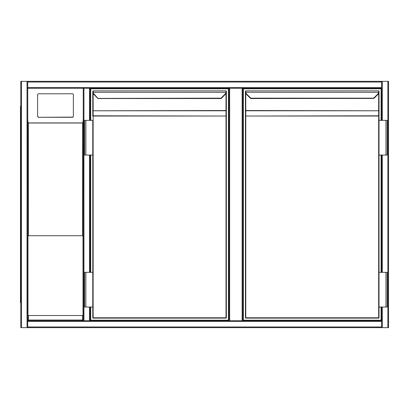 <?xml version="1.0" encoding="UTF-8"?>
<svg xmlns="http://www.w3.org/2000/svg" width="409" height="409" viewBox="0 0 409 409"><rect width="100%" height="100%" fill="white"/><g stroke="black" fill="none" stroke-linecap="round" stroke-linejoin="round"><path stroke-width="0.61" d="M388.55 82.03L388.55 326.97M83.937 81.34L388.55 81.34L388.55 327.66L83.937 327.66M242.143 320.722L242.143 88.278L242.839 88.278L242.839 320.722M242.143 88.278L229.653 88.278L229.653 320.722M27.735 326.97L381.612 326.97L381.612 321.418L27.735 321.418L27.735 88.278L83.247 88.278L27.735 88.278L27.735 327.66L20.798 327.66L20.798 81.34L381.612 81.34L381.612 120.369L381.612 88.278L89.489 88.278L228.958 88.278L228.958 320.722L228.958 88.278L229.653 88.278M381.612 321.418L381.612 307.021L381.612 321.418M381.612 272.328L381.612 155.062L381.612 272.328M388.55 327.66L388.55 81.34M381.612 326.97L381.612 327.66L27.735 327.66L381.612 327.66M27.735 320.722L83.247 320.722L27.735 320.722L28.431 320.032L82.552 320.032L83.247 320.722L381.612 320.722M20.798 81.34L20.798 327.66M27.735 88.278L27.735 81.34L83.247 81.34M381.612 81.34L27.735 81.34M90.184 320.722L90.184 307.021L90.184 320.722L89.489 320.722L89.489 307.021M82.552 235.722L27.97 235.722L27.97 315.518L83.012 315.518L83.012 235.722L82.552 235.722L82.654 122.92C83.017 122.352 83.216 120.824 83.247 118.344L83.247 320.722L83.247 88.278L83.937 88.278L83.937 320.722M89.489 120.369L89.489 88.278L83.937 88.278M90.184 88.278L90.184 120.369L90.184 88.278M90.184 155.062L90.184 272.328L90.184 155.062M73.359 116.258L73.359 94.816A1.043 1.028 -0 0 0 72.316 93.789L38.666 93.789A1.043 1.028 180 0 0 37.623 94.816L37.623 116.258A1.043 1.028 -0 0 0 38.666 117.286L72.316 117.286A1.043 1.028 -0 0 0 73.359 116.258L73.359 116.09A1.043 1.028 -0 0 1 72.316 117.117L38.666 117.286M37.623 116.258L37.623 94.985M27.735 118.344C27.766 120.824 27.965 122.352 28.328 122.92L28.431 235.722M37.623 116.09A1.043 1.028 -0 0 0 38.666 117.117M27.735 327.66L83.247 327.66M20.798 82.03L20.798 326.97M20.45 106.314L20.798 106.314L20.45 106.314L20.45 302.686L20.798 302.686M90.706 120.369L90.706 88.799L228.437 88.799L228.437 320.201L90.706 320.201L90.706 307.021M90.706 272.328L90.706 155.062M98.15 98.528L220.993 98.528L225.339 94.321L221.254 98.411L221.008 98.165L225.093 94.075A3.124 3.124 0 0 0 225.983 92.265L226.008 90.88A0.348 0.348 0 0 1 226.356 91.227L226.33 92.311L93.16 92.265A3.124 3.124 0 0 0 94.05 94.075L98.15 98.528A0.348 0.348 0 0 1 97.904 98.426L93.804 94.321A3.471 3.471 0 0 1 92.812 92.311L92.787 91.227A0.348 0.348 0 0 1 93.134 90.88L226.008 90.88L93.134 90.88A0.348 0.348 0 0 0 92.787 91.227A0.348 0.348 0 0 1 93.134 90.88L93.16 92.265L92.812 92.311L92.787 91.872L93.134 91.739M221.008 98.165L97.889 98.411M226.356 317.773L226.008 317.773L226.008 116.038L93.134 116.038L93.134 317.773L226.008 317.773L226.008 318.12L93.134 318.12L226.008 318.12A0.348 0.348 0 0 0 226.356 317.773L226.356 91.258M92.787 116.038L93.134 116.038L92.787 116.038L92.787 111.033L93.134 110.788L93.134 115.793L226.356 116.038L226.356 110.542L226.008 110.542L226.008 93.38M85.849 155.062L92.787 155.062L92.787 272.328L92.787 120.369L84.632 120.369L84.632 155.062L85.849 155.062L85.849 120.369M85.849 272.328L92.787 272.328L92.787 317.773L92.787 307.021L84.632 307.021L84.632 272.328L85.849 272.328L85.849 307.021M92.787 91.953L92.787 111.033M226.33 92.311A3.471 3.471 0 0 1 225.339 94.321A3.471 3.471 0 0 0 226.33 92.311L226.008 91.739M92.787 317.773A0.348 0.348 0 0 0 93.134 318.12L92.787 317.773A0.348 0.348 0 0 0 93.134 318.12M226.008 90.88A0.348 0.348 0 0 1 226.356 91.227A0.348 0.348 0 0 0 226.008 90.88M93.134 91.227L93.134 91.606M381.091 307.021L381.091 320.201L243.355 320.201L243.355 88.799L381.091 88.799L381.091 120.369M381.091 155.062L381.091 272.328M242.839 88.278L381.612 88.278M250.804 98.528A0.348 0.348 0 0 1 250.559 98.426L246.453 94.321L250.804 98.528L373.887 98.426M245.441 91.872L245.441 91.227A0.348 0.348 0 0 1 245.783 90.88L378.662 90.88L245.783 90.88L245.783 91.739L245.441 91.872L245.441 116.038L378.662 115.793L378.662 110.788L379.01 111.033L379.01 317.773A0.348 0.348 0 0 1 378.662 318.12L245.783 318.12L245.783 317.773L378.662 317.773L378.662 116.038L245.783 116.038L245.783 317.773L245.441 317.773L245.441 116.038L245.441 317.773A0.348 0.348 0 0 0 245.783 318.12M373.908 98.411L377.993 94.321L373.908 98.411L373.662 98.165L377.747 94.075A3.124 3.124 0 0 0 378.637 92.265L378.662 91.739L378.979 92.311L379.01 91.227L379.01 116.038L378.662 115.793L379.01 116.038M245.783 91.739L245.809 92.265L245.466 92.311A3.471 3.471 0 0 0 246.453 94.321A3.471 3.471 0 0 1 245.466 92.311M379.01 111.033L379.01 91.258M378.979 92.311A3.471 3.471 0 0 1 377.993 94.321A3.471 3.471 0 0 0 378.979 92.311L245.809 92.265A3.124 3.124 0 0 0 246.699 94.075L250.789 98.165L373.662 98.165M378.662 91.739L378.662 90.88A0.348 0.348 0 0 1 379.01 91.227A0.348 0.348 0 0 0 378.662 90.88A0.348 0.348 0 0 1 379.01 91.227M245.783 90.88A0.348 0.348 0 0 0 245.441 91.227A0.348 0.348 0 0 1 245.783 90.88M245.783 91.227L245.783 91.606M379.01 120.369L387.165 120.369L387.165 155.062L385.948 155.062L385.948 120.369M379.01 155.062L385.948 155.062M385.948 307.021L387.165 307.021L387.165 272.328L385.948 272.328L385.948 307.021L379.01 307.021M379.01 272.328L385.948 272.328M387.855 327.66L387.855 81.34M382.308 327.66L382.308 307.021M382.308 272.328L382.308 155.062M382.308 120.369L382.308 81.34M21.493 81.34L21.493 327.66M27.04 81.34L27.04 327.66M381.612 82.03L27.735 82.03M381.612 87.582L27.735 87.582M89.489 155.062L89.489 272.328M82.552 123.022L28.431 123.022M82.552 320.032L82.552 315.518M28.431 315.518L28.431 320.032M28.328 122.92L82.654 122.92M20.798 299.214L20.45 299.214M20.45 109.786L20.798 109.786M226.356 116.038L226.008 116.038L226.008 110.788L93.134 110.788L226.008 110.542L226.356 111.033M93.134 93.38L93.134 110.542L92.787 110.542M94.05 94.075L93.804 94.321A3.471 3.471 0 0 1 92.812 92.311M245.783 93.38L245.783 110.542L378.662 110.788L245.783 110.788L245.783 116.038L245.441 116.038M379.01 110.542L378.662 110.542L378.662 93.38M378.662 318.12L379.01 317.773M245.441 111.033L245.783 110.788L245.441 110.542"/></g></svg>
